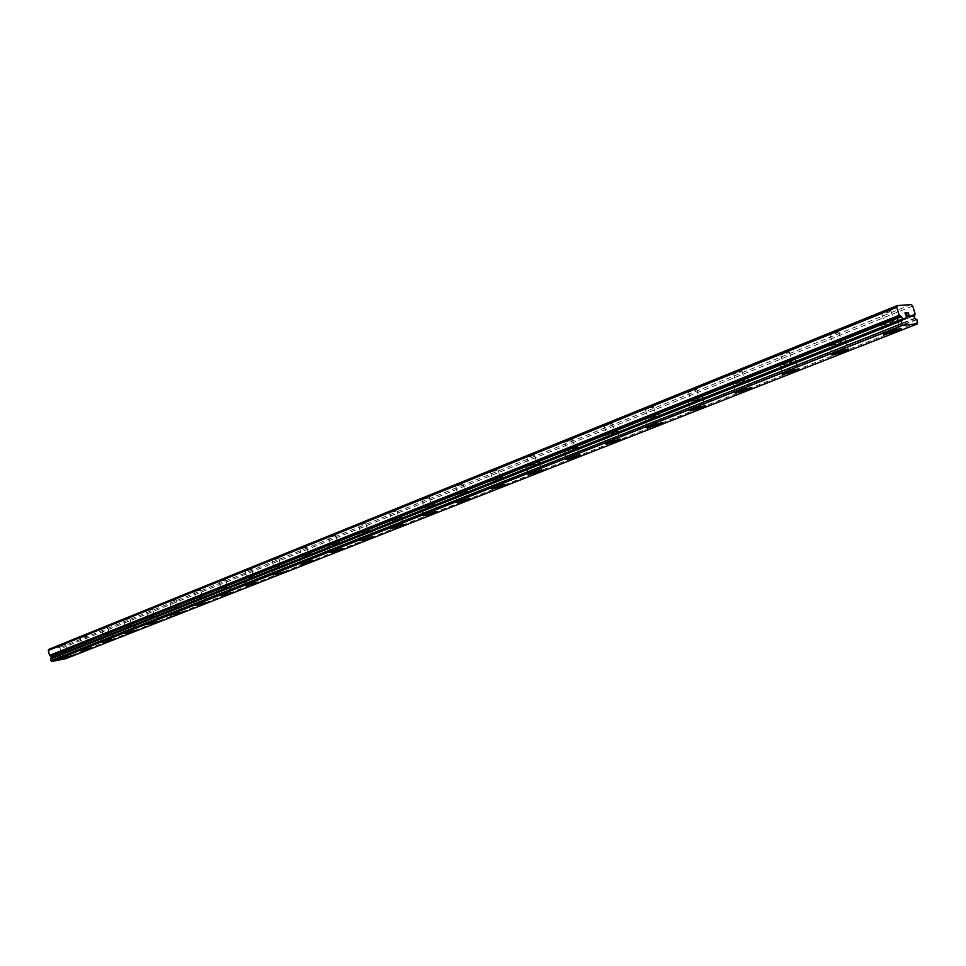 <?xml version="1.0" encoding="UTF-8"?>
<svg xmlns="http://www.w3.org/2000/svg" width="966" height="966" viewBox="0 0 966 966"><rect width="100%" height="100%" fill="white"/><g stroke="black" fill="none" stroke-linecap="round" stroke-linejoin="round"><path stroke-width="0.72" stroke-dasharray="4.83 3.62" d="M913.22 315.882L64.324 653.463L64.915 652.328L63.684 647.413L62.548 646.58L48.928 649.285M65.833 658.643L65.821 655.89L63.816 655.346L63.575 653.62M902.172 319.323L51.089 657.858M52.659 657.23L51.826 657.713M65.169 644.672L59.481 646.025L65.169 644.672M66.775 651.012L61.087 652.376L66.775 651.012M60.17 658.788L71.037 655.974M85.902 636.304L80.166 637.669L85.902 636.304M87.544 642.74L81.808 644.117L87.544 642.74M80.89 650.613L91.891 647.763M107.286 627.671L101.502 629.047L107.286 627.671M108.965 634.203L103.181 635.592L108.965 634.203M102.251 642.197L113.408 639.299M129.359 618.759L123.527 620.16L129.359 618.759M131.074 625.4L125.23 626.801L131.074 625.4M124.288 633.503L135.614 630.544M152.145 609.558L146.252 610.971L152.145 609.558M153.896 616.296L148.003 617.721L153.896 616.296M147.049 624.519L158.533 621.524M175.679 600.055L169.738 601.492L175.679 600.055M177.466 606.902L171.513 608.339L177.466 606.902M170.559 615.257L182.212 612.19M200.01 590.238L194.009 591.687L200.01 590.238M201.834 597.193L195.832 598.654L201.834 597.193M194.866 605.67L206.676 602.555M225.163 580.083L219.101 581.544L225.163 580.083M227.022 587.159L220.96 588.632L227.022 587.159M219.982 595.768L231.985 592.581M251.184 569.578L245.074 571.063L251.184 569.578M253.092 576.774L246.97 578.26L253.092 576.774M245.992 585.517L258.176 582.269M278.123 558.698L271.953 560.195L278.123 558.698M280.08 566.016L273.909 567.525L280.08 566.016M273.137 574.987L285.296 571.582M306.029 547.432L299.798 548.954L306.029 547.432M308.033 554.882L301.803 556.404L308.033 554.882M300.788 563.915L313.117 560.437M334.96 535.756L328.669 537.301L334.96 535.756M337.013 543.327L330.722 544.872L337.013 543.327M329.684 552.516L342.507 549.05M364.967 523.644L358.615 525.202L364.967 523.644M367.068 531.348L360.716 532.918L367.068 531.348M359.666 540.694L372.719 537.144M396.108 511.074L389.696 512.656L396.108 511.074M398.27 518.923L391.858 520.505L398.27 518.923M390.783 528.438L404.078 524.792M428.457 498.021L421.985 499.615L428.457 498.021M430.667 506.003L424.195 507.621L430.667 506.003M423.108 515.699L436.656 511.944M462.086 484.449L455.554 486.067L462.086 484.449M464.356 492.588L457.824 494.218L464.356 492.588M456.713 502.453L470.514 498.601M497.055 470.321L490.462 471.976L497.055 470.321M499.386 478.629L492.793 480.283L499.386 478.629M491.658 488.687L505.761 484.715M533.461 455.626L526.808 457.304L533.461 455.626M535.864 464.091L529.211 465.769L535.864 464.091M528.04 474.342L530.262 473.062L542.445 470.261M571.401 440.315L572.452 439.397L564.675 442.017L571.401 440.315M573.876 448.949L574.927 448.055L568.189 449.77L567.151 450.663L573.876 448.949M565.955 459.405L568.334 458.029L580.675 455.179M610.959 424.34L612.082 423.362L605.284 425.1L604.173 426.078L610.959 424.34M613.507 433.154L614.642 432.188L606.72 434.893L613.507 433.154M605.489 443.829L608.037 442.356L620.558 439.47M652.255 407.676L653.451 406.626L645.397 409.439L652.255 407.676M654.876 416.672L656.083 415.634L648.017 418.435L654.876 416.672M646.749 427.576L649.49 425.982L662.181 423.048M695.387 390.264L696.679 389.129L689.736 390.94L688.456 392.063L695.387 390.264M698.092 399.441L699.396 398.342L692.453 400.153L691.161 401.252L698.092 399.441M689.857 410.598L692.815 408.884L705.687 405.901M740.499 372.043L741.888 370.835L734.872 372.683L733.496 373.89L740.499 372.043M743.289 381.437L744.689 380.254L737.674 382.101L736.285 383.273L743.289 381.437M734.933 392.836L738.133 391.001L751.198 387.958M787.725 352.988L789.222 351.684L782.134 353.568L780.637 354.86L787.725 352.988M790.611 362.576L792.12 361.308L785.02 363.192L783.523 364.46L790.611 362.576M782.943 374.434C781.325 374.373 782.206 373.649 785.575 372.272L798.834 369.169M837.208 333.004L838.838 331.604L831.666 333.536L830.048 334.924L837.208 333.004M840.191 342.821L841.833 341.457L834.648 343.377L833.03 344.741L840.191 342.821M831.581 354.776L835.312 352.638L848.788 349.475M889.118 312.054L890.893 310.545L883.636 312.513L881.873 314.01L889.118 312.054M892.21 322.089L893.985 320.615L886.728 322.584L884.965 324.057L892.21 322.089M883.455 334.357L887.5 332.026L901.193 328.802M894.25 321.907C898.235 320.253 899.274 319.396 897.378 319.323L884.663 322.777C880.726 324.419 879.7 325.276 881.572 325.337L894.25 321.907M896.834 330.3C900.831 328.657 901.87 327.812 899.974 327.764L887.259 331.217C883.31 332.847 882.272 333.681 884.156 333.729L896.834 330.3M842.255 342.616C845.938 341.083 846.892 340.286 845.129 340.213L832.571 343.594C828.925 345.103 827.983 345.9 829.722 345.973L842.255 342.616M844.755 350.815C848.438 349.306 849.404 348.521 847.641 348.46L835.071 351.841C831.424 353.351 830.47 354.124 832.221 354.172L844.755 350.815M792.688 362.347C796.093 360.934 796.974 360.197 795.344 360.125L782.919 363.421C779.55 364.822 778.681 365.559 780.299 365.631L792.688 362.347M795.103 370.364C798.508 368.976 799.401 368.239 797.771 368.191L785.346 371.499C781.977 372.876 781.096 373.6 782.714 373.661L795.103 370.364M745.39 381.184C748.541 379.88 749.362 379.191 747.841 379.107L735.561 382.355C732.445 383.647 731.636 384.335 733.134 384.408L745.39 381.184M747.72 389.032C750.884 387.74 751.705 387.064 750.196 387.004L737.903 390.24C734.788 391.52 733.967 392.196 735.464 392.256L747.72 389.032M700.205 399.175C703.127 397.968 703.888 397.328 702.487 397.243L690.328 400.419C687.442 401.627 686.693 402.254 688.07 402.339L700.205 399.175M702.463 406.855C705.397 405.66 706.158 405.032 704.757 404.959L692.598 408.147C689.7 409.33 688.951 409.958 690.328 410.019L702.463 406.855M656.989 416.382C659.706 415.271 660.406 414.668 659.114 414.583L647.087 417.698C644.407 418.809 643.706 419.401 644.986 419.486L656.989 416.382M659.186 423.905C661.903 422.794 662.616 422.202 661.324 422.142L649.285 425.257C646.604 426.356 645.892 426.948 647.172 427.008L659.186 423.905M615.632 432.853L617.6 431.174L605.694 434.241L603.738 435.908L615.632 432.853M617.757 440.218L619.749 438.576L607.831 441.643L605.863 443.273L617.757 440.218M575.99 448.635L577.849 447.065L566.052 450.071L564.229 451.629L575.99 448.635M578.066 455.855L579.926 454.322L568.129 457.329L566.293 458.862L578.066 455.855M537.99 463.777L539.728 462.303L528.052 465.262L526.337 466.723L537.99 463.777M539.994 470.84L541.745 469.404L530.068 472.374L528.342 473.799L539.994 470.84M501.511 478.291L503.141 476.926L491.573 479.836L489.967 481.201L501.511 478.291M503.467 485.234L505.097 483.894L493.541 486.816L491.923 488.144L503.467 485.234M466.469 492.249L468.003 490.97L456.556 493.831L455.046 495.111L466.469 492.249M468.365 499.06L469.911 497.792L458.464 500.678L456.942 501.922L468.365 499.06M432.78 505.665L434.229 504.457L422.891 507.283L421.466 508.478L432.78 505.665M434.64 512.342L436.089 511.159L424.738 513.997L423.313 515.168L434.64 512.342M400.371 518.573L401.735 517.438L390.505 520.227L389.153 521.338L400.371 518.573M402.182 525.13L403.546 524.019L392.305 526.808L390.964 527.907L402.182 525.13M369.169 530.998L370.461 529.936L359.328 532.677L358.06 533.727L369.169 530.998M370.932 537.434L372.224 536.396L361.091 539.149L359.811 540.187L370.932 537.434M339.102 542.964L340.322 541.962L328.102 545.669L339.102 542.964M340.817 549.292L342.036 548.314L331.024 551.031L329.817 552.009L340.817 549.292M310.122 554.508L311.269 553.566L299.219 557.177L310.122 554.508M311.789 560.727L312.948 559.809L302.032 562.49L300.885 563.407L311.789 560.727M282.157 565.641L271.349 568.274L282.157 565.641M283.787 571.751L272.992 574.396L283.787 571.751M255.157 576.388L244.458 578.996L255.157 576.388M256.751 582.401L246.052 585.01L256.751 582.401M229.075 586.773L218.485 589.345L229.075 586.773M230.645 592.689L220.043 595.273L230.645 592.689M203.874 596.819L193.369 599.355L203.874 596.819M205.396 602.627L194.903 605.175L205.396 602.627M179.507 606.515L169.098 609.027L179.507 606.515M180.992 612.239L170.584 614.762L180.992 612.239M155.912 615.91L145.6 618.397L155.912 615.91M157.373 621.549L147.061 624.036L157.373 621.549M133.079 625.002L122.863 627.465L133.079 625.002M134.516 630.557L124.3 633.02L134.516 630.557M110.969 633.805L100.838 636.244L110.969 633.805M112.358 639.275L102.239 641.714L112.358 639.275M89.524 642.342L79.502 644.757L89.524 642.342M90.901 647.727L80.866 650.142L90.901 647.727M68.743 650.625L58.805 653.004L68.743 650.625M70.095 655.926L60.146 658.317L70.095 655.926M908.088 314.578L909.235 316.305M907.038 312.839L908.209 313.008L908.68 314.53M908.137 316.401L909.465 316.546M906.941 316.776L905.77 315.725L906.084 313.189L904.828 313.032M906.917 315.773L906.857 316.522M56.137 655.31L55.895 654.356L56.149 655.31L57.248 655.25L56.137 655.31M55.859 654.199L55.617 653.245L55.859 654.199M55.617 653.245L56.68 653.028L55.617 653.245M56.644 652.871L55.436 653.113L56.04 655.491L57.248 655.25L56.04 655.491L55.448 653.113L56.644 652.871M58.684 654.96L58.117 652.581L58.709 654.948M911.3 304.495L62.548 646.58M917.7 322.221L66.231 657.532M914.428 318.333L63.985 655.25M912.701 306.029L63.684 647.413M916.891 319.601L65.821 655.89M916.662 319.251L65.652 655.685M915.756 318.309L64.915 655.19M915.502 318.14L64.698 655.105M64.324 653.463L913.16 316.136L64.287 653.475M914.826 315.314L64.444 653.318M915.116 314.264L64.867 652.581M915.128 313.902L64.915 652.328M913.51 315.532L63.152 653.644M902.63 319.372L52.249 657.689M65.567 644.358L67.173 650.71M86.324 635.978L87.966 642.414M107.733 627.32L109.399 633.865M129.818 618.397L131.533 625.038M152.628 609.172L154.379 615.922M176.186 599.644L177.973 606.503M200.542 589.803L202.365 596.771M225.718 579.624L227.59 586.712M251.776 569.095L253.684 576.291M278.739 558.191L280.695 565.508M306.681 546.889L308.685 554.339M335.649 535.176L337.702 542.759M365.691 523.029L367.805 530.745M396.881 510.41L399.043 518.271M429.278 497.309L431.488 505.327M462.943 483.688L465.226 491.851M497.973 469.524L500.316 477.844M534.452 454.769L536.855 463.257M572.452 439.397L574.927 448.055M612.082 423.362L614.642 432.188M653.451 406.626L656.083 415.634M696.679 389.129L699.396 398.342M741.888 370.835L744.689 380.254M789.222 351.684L792.12 361.308M838.838 331.604L841.833 341.457M890.893 310.545L893.985 320.615M897.378 319.323L899.974 327.764M845.129 340.213L847.641 348.46M795.344 360.125L797.771 368.191M747.841 379.107L750.196 387.004M702.487 397.243L704.757 404.959M659.114 414.583L661.324 422.142M617.6 431.174L619.749 438.576M577.849 447.065L579.926 454.322M539.728 462.303L541.745 469.404M503.141 476.926L505.097 483.894M468.003 490.97L469.911 497.792M434.229 504.457L436.089 511.159M401.735 517.438L403.546 524.019M370.461 529.936L372.224 536.396M340.322 541.962L342.036 548.314M311.269 553.566L312.948 559.809M283.243 564.76L284.885 570.894M256.195 575.555L257.801 581.592M230.065 585.988L231.635 591.917M204.816 596.07L206.338 601.903M180.388 605.815L181.886 611.55M156.77 615.245L158.231 620.897M133.888 624.374L135.325 629.941M111.742 633.213L113.143 638.695M90.273 641.786L91.637 647.172M69.455 650.082L70.796 655.395M58.805 653.004L60.146 658.317M79.502 644.757L80.866 650.142M100.838 636.244L102.239 641.714M122.863 627.465L124.3 633.02M145.6 618.397L147.061 624.036M169.098 609.027L170.584 614.762M193.369 599.355L194.903 605.175M218.485 589.345L220.043 595.273M244.458 578.996L246.052 585.01M271.349 568.274L272.992 574.396M299.219 557.177L300.885 563.407M328.102 545.669L329.817 552.009M358.06 533.727L359.811 540.187M389.153 521.338L390.964 527.907M421.466 508.478L423.313 515.168M455.046 495.111L456.942 501.922M489.967 481.201L491.923 488.144M526.337 466.723L528.342 473.799M564.229 451.629L566.293 458.862M603.738 435.908L605.863 443.273M644.986 419.486L647.172 427.008M688.07 402.339L690.328 410.019M733.134 384.408L735.464 392.256M780.299 365.631L782.714 373.661M829.722 345.973L832.221 354.172M881.572 325.337L884.156 333.729M881.873 314.01L884.965 324.057M830.048 334.924L833.03 344.741M780.637 354.86L783.523 364.46M733.496 373.89L736.285 383.273M688.456 392.063L691.161 401.252M645.397 409.439L648.017 418.435M604.173 426.078L606.72 434.893M564.675 442.017L567.151 450.663M526.808 457.304L529.211 465.769M490.462 471.976L492.793 480.283M455.554 486.067L457.824 494.218M421.985 499.615L424.195 507.621M389.696 512.656L391.858 520.505M358.615 525.202L360.716 532.918M328.669 537.301L330.722 544.872M299.798 548.954L301.803 556.404M271.953 560.195L273.909 567.525M245.074 571.063L246.97 578.26M219.101 581.544L220.96 588.632M194.009 591.687L195.832 598.654M169.738 601.492L171.513 608.339M146.252 610.971L148.003 617.721M123.527 620.16L125.23 626.801M101.502 629.047L103.181 635.592M80.166 637.669L81.808 644.117M59.481 646.025L61.087 652.376M901.519 316.582L51.572 655.974M914.609 318.309L63.816 655.346"/><path stroke-width="1.45" d="M913.957 315.592L915.128 313.902L912.701 306.029L911.3 304.495L897.173 305.618L896.75 307.321L899.201 315.266L901.519 316.582L902.787 319.263L901.423 319.396L900.976 321.038L902.968 325.204L917.507 323.851L916.891 319.601L914.609 318.309L913.957 315.592L913.22 315.882M71.037 655.974L60.17 658.788M60.979 658.341L70.929 655.938L60.979 658.341M91.891 647.763L80.89 650.613M81.736 650.142L91.782 647.715L81.736 650.142M113.408 639.299L102.251 642.197M103.145 641.69L113.276 639.238L103.145 641.69M135.614 630.544L124.288 633.503M125.242 632.972L135.469 630.496L125.242 632.972M158.533 621.524L147.049 624.519M148.052 623.964L158.376 621.464L148.052 623.964M182.212 612.19L170.559 615.257M171.622 614.666L182.043 612.13L171.622 614.666M206.676 602.555L194.866 605.67M195.977 605.042L206.495 602.494L195.977 605.042M231.985 592.581L219.982 595.768M221.166 595.104L231.792 592.52L221.166 595.104M258.176 582.269L245.992 585.517M247.236 584.816L257.958 582.196L247.236 584.816M285.296 571.582L273.149 575.011M313.105 560.401L300.788 563.915M302.201 563.118L313.117 560.437L311.958 561.355L301.054 564.023L302.201 563.118M342.507 549.05L329.684 552.516M331.193 551.671L342.218 548.954L340.986 549.932L329.986 552.637L331.193 551.671M372.719 537.144L359.666 540.694M361.272 539.801L372.393 537.048L371.101 538.086L359.992 540.827L361.272 539.801M404.078 524.792L390.783 528.438M392.486 527.472L403.728 524.683L402.363 525.782L391.145 528.571L392.486 527.472M436.656 511.944L423.108 515.699M424.931 514.673L436.27 511.835L434.821 513.018L423.494 515.844L424.931 514.673M470.514 498.601L456.713 502.453M458.645 501.366L470.104 498.48L468.558 499.736L457.135 502.61L458.645 501.366M505.761 484.715L491.658 488.687M493.735 487.516L505.303 484.594L503.66 485.934L492.117 488.844L493.735 487.516M542.445 470.261L528.04 474.342M530.262 473.086L541.95 470.128L540.199 471.553L528.547 474.511L530.262 473.086M580.675 455.179L578.26 456.544L565.955 459.405M568.334 458.065L580.131 455.046L578.272 456.58L566.499 459.587L568.334 458.065M620.558 439.47L617.962 440.919L605.489 443.829M608.049 442.392L619.955 439.313L617.974 440.955L606.08 444.01L608.049 442.392M662.181 423.048L659.392 424.617L646.749 427.576M649.502 426.018L661.541 422.903C662.833 422.963 662.121 423.555 659.404 424.654L647.401 427.769C646.121 427.697 646.822 427.117 649.502 426.018M705.687 405.901L702.68 407.592L689.857 410.598M692.827 408.92L704.987 405.744C706.388 405.805 705.615 406.432 702.693 407.628L690.557 410.791C689.181 410.731 689.929 410.103 692.827 408.92M751.198 387.958L747.95 389.781L734.933 392.836M738.145 391.037L750.425 387.789C751.946 387.849 751.113 388.525 747.962 389.817L735.694 393.041C734.208 392.981 735.017 392.317 738.145 391.037M798.834 369.169L795.332 371.137L782.943 374.434C781.337 374.41 782.218 373.685 785.587 372.308L798.013 369C799.643 369.048 798.761 369.785 795.344 371.173L782.955 374.47M848.788 349.475L844.984 351.6L831.581 354.776M835.324 352.675L847.894 349.294C849.657 349.342 848.691 350.127 844.996 351.636L832.463 354.993C830.724 354.945 831.678 354.172 835.324 352.675M901.193 328.802L897.088 331.109L883.455 334.357M887.513 332.075L900.24 328.621C902.135 328.669 901.085 329.503 897.1 331.145L884.409 334.574C882.538 334.538 883.564 333.693 887.513 332.075M909.235 316.305L908.137 316.401L909.235 316.305L908.088 314.578M908.692 314.53L908.221 312.996L907.038 312.839L908.282 312.73L909.465 316.546L908.137 316.401M909.453 316.546L908.282 312.743L907.038 312.839M906.941 316.763L905.77 315.713L906.084 313.177L904.84 313.032L906.313 312.899L905.927 315.737L906.47 316.546L906.917 315.773M906.857 316.51L905.915 315.737L906.313 312.899L904.84 313.032M901.363 319.42L51.089 657.858L50.449 659.005L51.778 661.505L65.833 658.643L917.507 323.851M51.753 655.926L52.659 657.23M897.173 305.618L48.928 649.285L48.3 650.48L49.544 655.419L51.403 656.071L901.363 316.691M896.75 307.321L48.3 650.48M901.797 323.682L50.872 660.659M902.968 325.204L51.778 661.505M899.201 315.266L49.544 655.419M899.443 315.616L49.725 655.624M900.36 316.57L50.461 656.131M900.614 316.751L50.679 656.216M901.29 319.601L50.932 658.015M900.988 320.664L50.51 658.764M900.976 321.038L50.449 659.005M914.693 315.52L913.172 316.136L914.73 315.52M901.387 319.396L51.065 657.87"/></g></svg>
